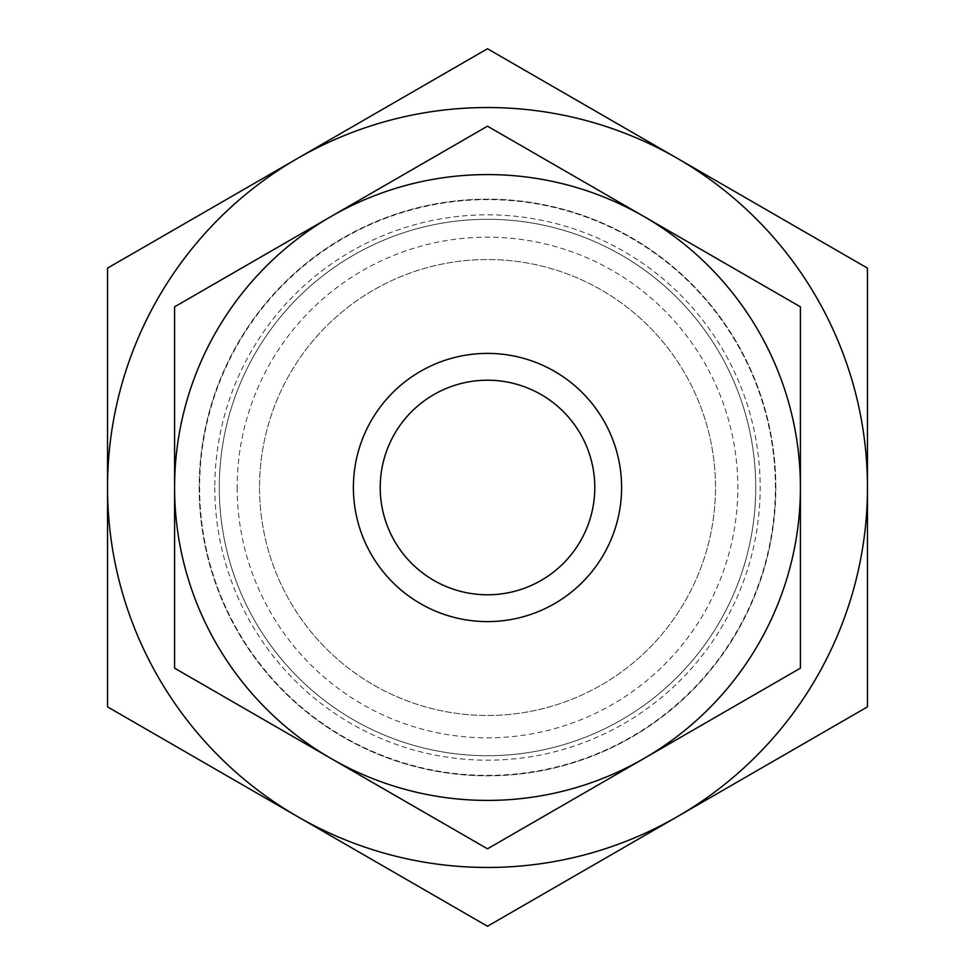 <?xml version="1.0" encoding="UTF-8"?>
<svg xmlns="http://www.w3.org/2000/svg" width="975" height="975" viewBox="0 0 975 975"><rect width="100%" height="100%" fill="white"/><g stroke="black" fill="none" stroke-linecap="round" stroke-linejoin="round"><path stroke-width="0.73" stroke-dasharray="4.88 3.66" d="M643.963 216.511L487.5 126.177L800.414 306.832L487.5 126.177L331.037 216.511A312.914 312.914 0 0 0 174.586 487.5L174.586 668.168L487.5 848.823L800.414 668.168L487.5 848.823L331.037 758.489L487.5 848.823L643.963 758.489A312.914 312.914 0 0 0 800.414 487.5L800.414 668.168L800.414 487.5A312.914 312.914 0 0 0 331.037 216.511L174.586 306.832L174.586 668.168L331.037 758.489L174.586 668.168L174.586 487.5A312.914 312.914 0 0 0 643.963 758.489L800.414 668.168L800.414 487.5A312.914 312.914 0 0 0 331.037 216.511L174.586 306.832L174.586 487.5A312.914 312.914 0 0 0 643.963 758.489A312.914 312.914 0 0 0 643.963 216.511A312.914 312.914 0 0 0 174.586 487.5A312.914 312.914 0 0 0 643.963 758.489A312.914 312.914 0 0 0 800.414 487.5L800.414 306.832L643.963 216.511M677.479 158.438L867.47 268.125L487.5 48.75L867.47 268.125L867.47 706.875L677.479 816.562A379.97 379.97 0 0 0 677.479 158.438A379.97 379.97 0 0 0 107.53 487.5L107.53 706.875L297.521 816.562L107.53 706.875L107.53 487.5A379.97 379.97 0 0 0 677.479 816.562L487.5 926.25L107.53 706.875L107.53 487.5A379.97 379.97 0 0 0 297.521 816.562L487.5 926.25L677.479 816.562A379.97 379.97 0 0 0 867.47 487.5L867.47 706.875L867.47 487.5A379.97 379.97 0 0 0 297.521 158.438A379.97 379.97 0 0 0 297.521 816.562A379.97 379.97 0 0 0 677.479 816.562L487.5 926.25L297.521 816.562A379.97 379.97 0 0 0 867.47 487.5A379.97 379.97 0 0 0 297.521 158.438L487.5 48.75L677.479 158.438M107.53 268.125L107.53 487.5L107.53 268.125L297.521 158.438L107.53 268.125L107.53 487.5A379.97 379.97 0 0 1 297.521 158.438L107.53 268.125M174.586 306.832L174.586 487.5A312.914 312.914 0 0 1 331.037 216.511L174.586 306.832M755.71 487.5A268.21 268.21 0 0 1 487.5 755.71A268.21 268.21 0 0 1 219.29 487.5A268.21 268.21 0 0 1 487.5 219.29A268.21 268.21 0 0 1 755.71 487.5M775.832 487.5A288.332 288.332 0 0 0 487.5 199.168A288.332 288.332 0 0 0 199.168 487.5A288.332 288.332 0 0 0 487.5 775.832A288.332 288.332 0 0 0 775.832 487.5M199.168 487.5A288.332 288.332 0 0 0 631.666 737.197A288.332 288.332 0 0 0 631.666 237.803A288.332 288.332 0 0 0 199.168 487.5M800.414 306.832L800.414 487.5L800.414 306.832M867.47 268.125L867.47 487.5L867.47 268.125M199.619 487.5A287.881 287.881 0 0 0 631.447 736.807A287.881 287.881 0 0 0 631.447 238.192A287.881 287.881 0 0 0 199.619 487.5A287.881 287.881 0 0 0 631.447 736.807A287.881 287.881 0 0 0 631.447 238.192A287.881 287.881 0 0 0 199.619 487.5M219.29 487.5A268.21 268.21 0 0 0 621.611 719.782A268.21 268.21 0 0 0 621.611 255.218A268.21 268.21 0 0 0 219.29 487.5A268.21 268.21 0 0 0 621.611 719.782A268.21 268.21 0 0 0 621.611 255.218A268.21 268.21 0 0 0 219.29 487.5A268.21 268.21 0 0 0 621.611 719.782A268.21 268.21 0 0 0 621.611 255.218A268.21 268.21 0 0 0 219.29 487.5A268.21 268.21 0 0 0 621.611 719.782A268.21 268.21 0 0 0 621.611 255.218A268.21 268.21 0 0 0 219.29 487.5A268.21 268.21 0 0 0 621.611 719.782A268.21 268.21 0 0 0 621.611 255.218A268.21 268.21 0 0 0 219.29 487.5M353.389 487.5A134.111 134.111 0 0 0 554.556 603.635A134.111 134.111 0 0 0 554.556 371.365A134.111 134.111 0 0 0 353.389 487.5A134.111 134.111 0 0 0 554.556 603.635A134.111 134.111 0 0 0 554.556 371.365A134.111 134.111 0 0 0 353.389 487.5A134.111 134.111 0 0 0 554.556 603.635A134.111 134.111 0 0 0 554.556 371.365A134.111 134.111 0 0 0 353.389 487.5M259.521 487.5A227.979 227.979 0 0 0 601.49 684.938A227.979 227.979 0 0 0 601.49 290.062A227.979 227.979 0 0 0 259.521 487.5A227.979 227.979 0 0 0 601.49 684.938A227.979 227.979 0 0 0 601.49 290.062A227.979 227.979 0 0 0 259.521 487.5A227.979 227.979 0 0 0 601.49 684.938A227.979 227.979 0 0 0 601.49 290.062A227.979 227.979 0 0 0 259.521 487.5M380.213 487.5A107.287 107.287 0 0 0 541.137 580.418A107.287 107.287 0 0 0 541.137 394.582A107.287 107.287 0 0 0 380.213 487.5M214.817 487.5A272.683 272.683 0 0 0 623.842 723.645A272.683 272.683 0 0 0 623.842 251.355A272.683 272.683 0 0 0 214.817 487.5M237.169 487.5A250.331 250.331 0 0 0 612.666 704.291A250.331 250.331 0 0 0 612.666 270.709A250.331 250.331 0 0 0 237.169 487.5"/><path stroke-width="1.46" d="M867.47 268.125L867.47 706.875L677.479 816.562A379.97 379.97 0 0 0 677.479 158.438L487.5 48.75L297.521 158.438A379.97 379.97 0 0 0 107.53 487.5L107.53 706.875L487.5 926.25L677.479 816.562A379.97 379.97 0 0 1 107.53 487.5L107.53 268.125L297.521 158.438A379.97 379.97 0 0 1 677.479 158.438L867.47 268.125M800.414 306.832L800.414 668.168L487.5 848.823L174.586 668.168L174.586 487.5A312.914 312.914 0 0 0 643.963 758.489A312.914 312.914 0 0 0 643.963 216.511A312.914 312.914 0 0 0 331.037 216.511L487.5 126.177L800.414 306.832M174.586 306.832L174.586 487.5A312.914 312.914 0 0 1 331.037 216.511L174.586 306.832M380.213 487.5A107.287 107.287 0 0 0 541.137 580.418A107.287 107.287 0 0 0 541.137 394.582A107.287 107.287 0 0 0 380.213 487.5M353.389 487.5A134.111 134.111 0 0 0 554.556 603.635A134.111 134.111 0 0 0 554.556 371.365A134.111 134.111 0 0 0 353.389 487.5"/></g></svg>
